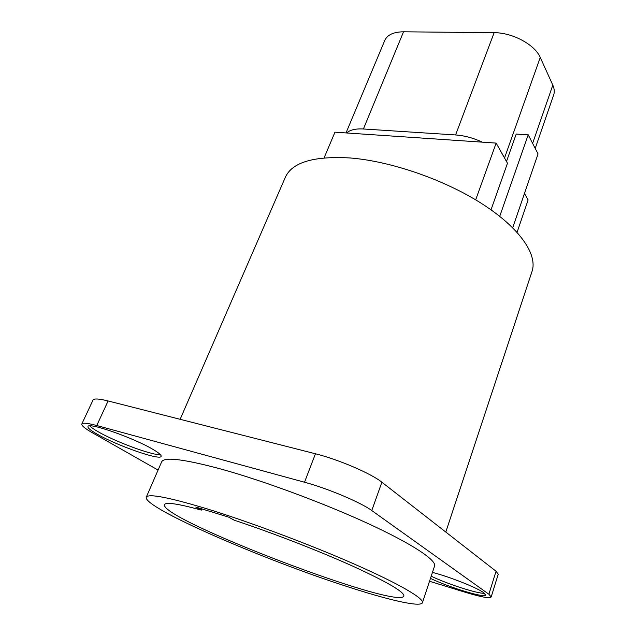 <?xml version="1.0" encoding="UTF-8"?>
<svg xmlns="http://www.w3.org/2000/svg" width="636" height="636" viewBox="0 0 636 636"><rect width="100%" height="100%" fill="white"/><g stroke="black" fill="none" stroke-linecap="round" stroke-linejoin="round"><path stroke-width="0.95" d="M429.523 581.256L466.029 592.506C481.245 597.109 489.633 598.587 491.183 596.958L498.219 574.221L496.032 571.239L381.894 482.215C371.289 473.582 338.479 459.478 315.448 453.77L108.112 400.958C99.001 398.692 93.969 398.398 93.007 400.068L81.813 424.005C81.376 425.556 84.866 428.457 92.284 432.695L158.07 470.084M89.803 425.905C91.147 427.376 93.85 429.276 97.912 431.606C115.124 441.686 152.584 455.535 160.399 454.668M153.602 449.779C135.078 438.403 87.935 421.803 87.975 426.581C87.593 427.901 90.543 430.357 96.831 433.967C116.483 445.454 160.447 460.846 161.123 456.37C161.536 455.225 159.032 453.023 153.602 449.779M491.183 596.958L488.893 594.239L371.758 510.541C360.835 502.432 327.627 488.4 304.525 482.231L96.759 425.524C87.641 423.091 82.664 422.582 81.813 424.005M430.469 578.402C449.612 587.592 485.395 598.484 485.57 594.97L483.551 592.609C476.96 587.64 449.143 576.629 432.448 572.408M434.563 566.024C436.701 560.26 412.597 544.082 368.18 523.611C323.851 503.179 263.884 480.959 221.574 469.201C184.146 459.12 164.175 456.656 161.663 461.815L146.272 497.217C142.758 507.464 263.121 559.569 346.668 586.4C388.405 600.034 420.793 607.595 422.439 602.674L434.563 566.024M431.192 576.2C447.617 584.071 477.469 593.722 484.473 593.316M180.139 419.307L285.381 177.198C292.186 162.275 313.81 155.868 350.237 157.974C391.124 161.218 444.89 179.869 482.414 204.029C520.002 228.221 537.754 254.686 532.046 271.389L445.796 532.062M146.272 497.217C148.18 493.433 167.888 497.137 205.396 508.347C247.833 521.289 308.579 543.987 353.791 563.854C399.106 583.753 424.077 598.444 422.439 602.674M499.721 216.32L528.206 134.824L516.201 134.077L506.495 161.488M491.016 209.808L507.48 163.237L496.144 143.092L346.684 132.972C349.943 129.887 355.516 128.552 363.402 128.981L455.575 134.951C464.455 135.603 473.383 138.004 482.358 142.162M346.016 132.924L384.788 40.386C387.388 34.781 393.636 31.919 403.534 31.8L494.132 32.69C512.457 32.547 534.979 44.743 540.25 57.439L552.811 85.121C554.393 88.682 554.679 91.958 553.662 94.955L535.21 148.427M524.477 193.463L528.119 199.935L517.084 232.307M324.09 157.887L334.965 132.177L346.684 132.972M528.206 134.824L538.048 153.936L512.711 227.744M475.68 199.855L496.144 143.092M201.35 510.096C178.04 503.72 165.75 501.907 164.501 504.658C159.334 518.92 398.231 610.147 403.892 596.067C404.488 592.068 387.523 582.131 352.996 566.263C319.145 550.975 272.041 532.698 234.183 520.192L228.761 517.163L195.785 507.043L201.35 510.096L201.89 508.792M108.112 400.958L96.759 425.524M315.448 453.77L304.525 482.231M381.894 482.215L371.758 510.541M496.032 571.239L488.893 594.239M540.25 57.439L504.523 157.982M552.811 85.121L532.61 143.378M494.132 32.69L455.575 134.951M403.534 31.8L363.402 128.981"/></g></svg>
